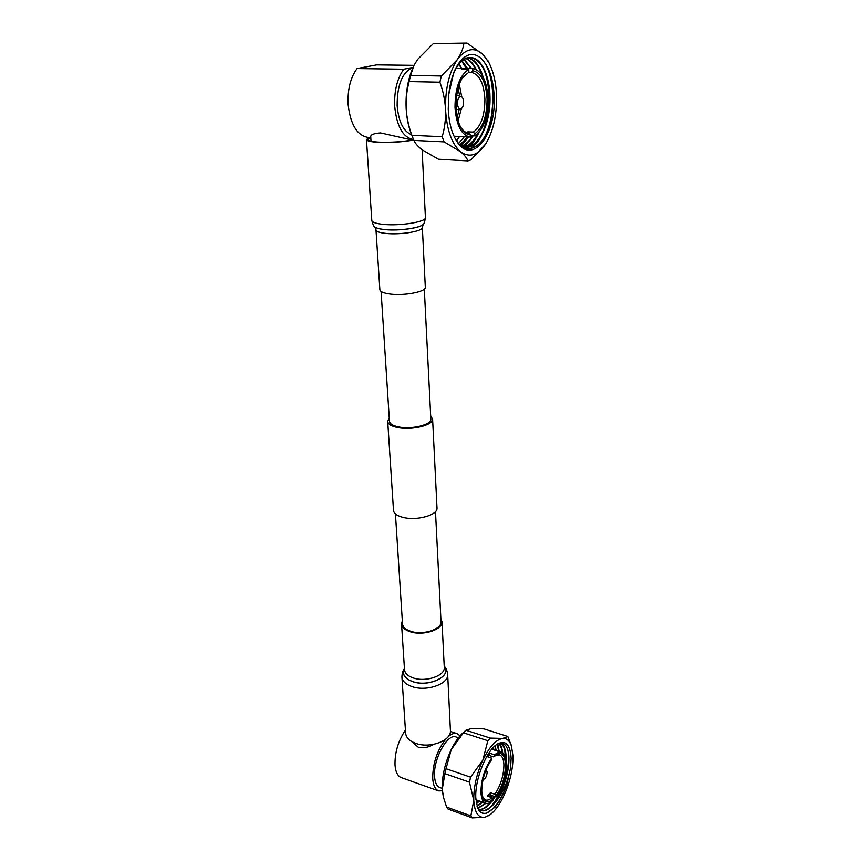 <?xml version="1.0" encoding="UTF-8"?>
<svg xmlns="http://www.w3.org/2000/svg" width="861" height="861" viewBox="0 0 861 861"><rect width="100%" height="100%" fill="white"/><g stroke="black" fill="none" stroke-linecap="round" stroke-linejoin="round"><path stroke-width="1.29" d="M430.823 418.844L430.844 419.156C431.512 424.731 411.676 429.607 398.772 426.916C392.767 425.689 389.667 423.773 389.452 421.18L381.089 291.47M437.001 507.71L437.011 508.108C437.765 515.05 416.961 520.937 403.346 517.45C397.029 515.879 393.746 513.468 393.488 510.239L387.719 421.632M430.683 415.906L432.599 419.103C433.32 425.14 411.806 430.425 397.793 427.497C391.292 426.173 387.924 424.107 387.698 421.298L389.258 418.242M458.45 737.759L456.039 736.973C447.569 732.991 433.072 759.187 434.557 776.471C434.988 782.617 436.742 786.297 439.82 787.524L442.22 788.375M445.772 739.104C437.097 750.383 432.739 763.492 432.706 778.409C433.191 785.35 435.182 789.515 438.658 790.904L442.371 790.775M405.423 730.02C398.169 740.998 394.704 752.718 395.016 765.181C395.597 772.037 397.707 776.192 401.334 777.623L438.658 790.904M460.054 735.811L457.04 733.604C454.447 732.808 451.53 733.798 448.269 736.585M433.761 744.324C428.541 747.445 423.364 748.403 418.252 747.197L411.407 741.343M483.086 779.227L483.473 779.388C485.561 778.645 486.788 776.202 487.165 772.059L485.991 769.96M493.073 800.418C490.329 802.979 487.875 803.916 485.69 803.205C482.838 802.065 481.256 798.427 480.944 792.314C481.116 779.668 484.689 768.281 491.674 758.132L491.717 759.488C485.227 769.002 481.912 779.635 481.762 791.388L482.978 797.996C485.163 802.7 488.521 803.065 493.03 799.094L493.073 800.418M487.692 756.819L489.145 755.409L493.633 756.894L494.72 756.195L494.677 754.839C497.238 752.589 499.52 751.782 501.532 752.406C504.524 753.579 506.139 757.346 506.386 763.696C506.171 775.847 502.727 786.954 496.022 797.006L490.501 795.08L489.188 796.726M494.72 756.195L496.453 754.893C508.722 746.433 508.141 780.088 495.979 795.693L494.838 794.272C500.715 785.34 503.739 775.546 503.9 764.869C503.674 759.241 502.243 755.915 499.584 754.871L495.516 755.527M482.58 796.888L485.507 799.966C487.391 800.579 489.522 799.815 491.879 797.663L493.03 799.094M477.564 807.672L477.446 807.36C479.459 812.181 482.494 814.108 486.551 813.128C482.558 814.237 479.555 812.418 477.564 807.672L475.799 798.093C474.669 779.42 486.626 749.996 497.507 743.958C505.773 739.825 510.315 744.625 511.143 758.347L510.584 767.915C507.151 784.532 500.865 797.329 491.728 806.327C496.668 801.128 500.811 793.756 504.18 784.21C501.414 791.776 498.013 798.093 493.999 803.173C489.22 809.006 484.808 811.417 480.75 810.416M496.517 744.625C503.567 741.041 507.689 744.797 508.883 755.883L508.991 758.735C508.991 766.645 507.377 775.137 504.18 784.21M476.144 802.032L477.672 800.375M476.165 802.161L477.812 800.429M495.14 745.723L496.237 750.674M495.807 750.534L494.838 745.981M497.206 744.227L499.466 751.728M499.025 751.588L496.937 744.378M499.014 743.463C500.962 745.325 502.2 748.51 502.727 753.02M502.275 752.729C501.759 748.478 500.607 745.411 498.799 743.538M500.198 743.269L500.198 743.269C504.008 744.754 505.999 749.673 506.193 758.024L506.15 760.607M505.762 758.455L505.655 755.28C505.095 748.618 503.222 744.604 500.047 743.226M479.48 801.01L476.424 803.69M476.348 803.27L479.039 800.859M482.709 802.151L477.102 806.391M477.005 806.068L482.268 802M491.803 795.532L490.705 797.254M485.948 803.291L478.016 808.35M477.833 808.135L485.507 803.141M490.275 797.103L491.362 795.381M495.032 796.662L493.052 799.708M491.588 801.666C487.369 807.026 483.301 809.695 479.405 809.674M479.211 809.523C482.784 809.437 486.508 807.091 490.383 802.463M492.976 799.03L494.601 796.511M491.728 806.327C487.746 810.147 484.162 811.536 480.976 810.502L477.694 807.952M478.081 808.748L480.535 810.341M487.843 740.718L463.455 732.808L451.293 749.447L446.009 768.712L470.58 777.16L482.881 759.994L487.843 740.718L490.296 738.092L502.738 738.426L507.829 736.499L483.979 728.88L471.634 728.438L465.962 730.236L490.296 738.092M470.58 777.16L469.449 782.154L444.889 773.641L446.009 768.712M444.889 773.641L442.263 789.225L443.544 797.587L446.622 807.069L470.87 815.851L473.765 800.386L469.449 782.154M470.87 815.851L472.28 817.896L448.086 809.114L446.622 807.069M489.457 815.238L484.98 817.229L472.28 817.896M507.829 736.499L511.369 745.712M463.455 732.808L465.962 730.236L463.842 732.098C459.333 735.864 455.157 741.644 451.293 749.447C444.9 763.126 441.897 776.385 442.263 789.225L443.157 795.865M493.525 749.78L493.235 747.542M493.859 749.888L493.439 747.326M486.551 813.128L494.838 807.349C499.66 801.591 503.685 793.982 506.903 784.522C501.253 799.815 494.494 809.34 486.637 813.107M508.926 756.679C508.647 772.963 503.814 788.278 494.451 802.603M502.889 743.452L505.084 749.533M505.698 755.958L505.687 758.154M494.451 796.457L492.922 798.965M500.123 743.258L501.866 748.586M491.222 795.338L490.178 797.071M497.669 743.99L498.648 747.639M507.764 749.651C511.552 764.396 501.92 796.231 489.672 807.618M502.48 743.334L504.105 747.036M504.729 749.683L505.299 756.873M494.053 796.317L492.643 798.621M489.651 802.85L486.508 806.38M499.789 743.269L500.876 746.046M501.511 748.736L501.974 752.579M490.824 795.198L489.769 796.931M485.292 803.065L483.344 805.153M498.304 747.789L498.745 751.492M482.063 801.925L480.201 803.926M495.097 746.853L495.527 750.437M478.845 800.795L477.059 802.7M506.903 784.522L510.584 767.915M504.352 794.725C510.186 781.422 513.07 768.604 512.995 756.259L511.477 746.1C509.68 740.729 506.763 738.168 502.738 738.426C496.087 739.491 489.468 746.681 482.881 759.994C476.574 773.953 473.539 787.406 473.765 800.386C474.594 812.601 478.329 818.208 484.98 817.229L490.2 814.646C495.344 810.642 500.069 803.991 504.352 794.725M494.838 794.272L490.426 792.733L487.455 796.113L491.879 797.663M496.022 797.006L495.979 795.693M490.501 795.08L490.426 792.733M489.145 755.409L489.07 752.988L494.677 754.839M491.674 758.132L486.756 756.507M402.324 620.803L401.538 623.816C401.807 627.411 404.896 630.123 410.794 631.942C423.483 635.935 442.769 629.574 442.005 621.836L440.854 618.499M402.517 623.751C402.776 627.174 405.714 629.757 411.332 631.49C423.408 635.278 441.747 629.24 441.026 621.868L441.004 621.438M401.947 677.327L405.617 732.937C405.972 737.543 409.405 741.041 415.938 743.42C430.026 748.661 451.325 740.675 450.421 730.741L450.389 730.171M371.016 141.258L370.736 136.845C370.51 134.746 373.76 133.444 380.497 132.938L409.255 139.374L413.517 139.579C403.023 137.685 396.749 126.578 394.682 106.258C394.144 90.803 397.169 78.459 403.755 69.224L413.076 67.373C402.421 71.893 397.115 84.669 397.136 105.677C398.611 121.842 403.443 131.539 411.633 134.768M403.755 69.224L357.111 68.557L376.644 64.887L414.023 65.35M357.111 68.557C350.416 77.587 347.424 89.652 348.156 104.762C350.502 124.651 357.121 135.532 367.981 137.405L370.779 137.534M457.439 103.524C457.751 107.151 458.805 108.981 460.624 109.013C462.551 108.26 463.541 105.914 463.605 101.964C463.401 98.864 462.54 97.035 461.033 96.475C458.784 96.604 457.589 98.95 457.439 103.524M468.578 133.175L470.978 134.94L471.042 137.039L470.214 137.039C461.507 135.392 456.438 125.512 454.995 107.421C455.103 87.94 459.699 75.262 468.793 69.407L461.744 69.311L465.553 68.471L472.721 68.568C481.794 70.494 486.906 80.611 488.069 98.907C487.907 117.365 483.505 129.699 474.874 135.898L474.809 133.81L473.367 132.099L467.857 131.862L466.318 132.551M461.033 127.676L461.044 127.676C463.422 131.206 466.092 133.046 469.051 133.218L469.536 133.218M461.324 108.723L458.192 120.777M473.367 132.099C480.944 126.481 484.786 115.557 484.915 99.327C483.882 83.248 479.394 74.294 471.43 72.432L472.786 70.742C481.234 72.625 486.002 82.096 487.078 99.166C486.939 116.386 482.838 127.934 474.809 133.81M457.256 117.031L459.247 109.261M456.599 140.838L458.536 137.921M455.673 139.46L455.91 139.826C467.017 157.746 485.066 146.531 490.953 120.4L493.493 97.39L492.352 83.991C490.372 72.335 486.626 63.854 481.127 58.548C489.102 66.351 493.45 79.277 494.192 97.336C496.054 135.521 471.753 165.829 456.782 141.29C451.777 133.347 448.936 122.639 448.247 109.153L448.785 94.301C450.195 81.558 453.403 71.657 458.429 64.597C462.066 59.732 465.962 57.386 470.117 57.579C465.736 57.741 461.625 60.388 457.804 65.522L457.417 66.06M466.35 68.482L464.111 64.424M466.371 68.482L461.722 61.196M468.233 136.953L460.237 144.971M460.011 144.766L467.695 136.931M473.066 135.812C469.729 141.258 466.005 144.745 461.894 146.273M461.679 146.122C465.672 144.519 469.288 141.075 472.528 135.79M478.996 132.433C474.562 141.269 469.331 146.166 463.293 147.123M463.11 147.037C468.664 146.026 473.572 141.57 477.812 133.692M470.117 57.579L470.472 57.569C481.234 57.396 489.909 75.994 490.006 97.551C490.673 123.435 478.512 148.673 465.317 147.403L463.229 147.102M463.476 147.242L464.768 147.382C474.971 146.725 482.451 137.211 487.208 118.85L489.468 97.541L488.478 85.487C485.4 68.245 479.308 58.935 470.192 57.569M462.056 60.916L467.674 68.493M467.136 68.493L461.776 61.153M464.154 59.42L471.731 68.546M471.182 68.546L463.875 59.603M466.253 58.376C470.224 60.205 473.539 63.897 476.219 69.461M475.53 69.16C472.937 63.886 469.751 60.335 465.973 58.494M468.362 57.762C474.885 59.592 479.803 65.996 483.107 76.973M481.934 74.972C478.662 65.328 474.045 59.613 468.083 57.827M485.679 143.927C493.127 131.572 496.754 115.837 496.571 96.723C496.151 83.076 493.547 71.603 488.747 62.315L483.118 54.544C474.443 46.645 465.812 48.377 457.223 59.721C449.001 72.518 445.115 89.221 445.567 109.842C446.827 130.097 451.831 144.078 460.592 151.784C469.482 158.08 477.823 155.486 485.626 144.002L470.935 159.888L467.857 160.889C466.953 158.101 464.531 155.066 460.592 151.784L444.082 141.871L413.872 140.418L411.902 135.349L442.199 136.738C444.696 128.235 445.815 119.27 445.567 109.842C445.051 100.403 443.167 91.191 439.896 82.204L409.126 81.58L410.557 75.477L441.338 75.994L457.223 59.721C460.958 54.125 463.153 48.786 463.821 43.674L433.32 43.62L467.028 43.093L483.118 54.544L488.93 62.67M467.028 43.093L463.821 43.674M433.32 43.62L417.671 59.355L413.99 65.404L410.557 75.477M441.338 75.994L439.896 82.204M409.126 81.58C406.779 90.287 405.789 99.273 406.155 108.54C406.769 117.753 408.684 126.685 411.902 135.349M442.199 136.738L444.082 141.871M413.872 140.418L413.893 140.451C415.228 143.432 417.951 146.542 422.073 149.76L438.378 159.22L467.857 160.889M460.818 66.954L459.085 63.897M464.165 136.77L462.4 139.493M458.644 143.4L464.316 136.781M481.127 58.548C477.78 55.395 474.163 54.06 470.289 54.534C463.778 56.008 458.267 62.014 453.758 72.55L448.785 94.301M493.202 90.975L492.309 113.609M489.263 92.568L488.531 111.833M481.956 134.693C478.673 141.365 474.788 146.004 470.3 148.609M478.059 134.262C475.347 139.869 472.151 144.11 468.459 146.962M468.136 147.199L466.361 148.35M473.195 135.823L464.466 146.747M468.481 136.964L461.324 145.864M480.223 57.741C495.958 70.182 497.152 119.625 482.429 140.225M484.452 70.893C491.351 88.683 490.006 116.827 481.794 133.95M480.481 71.108L481.622 74.498M459.666 96.141L458.16 88.199M459.354 84.464L461.711 96.798M467.512 73.293L462.669 77.619L467.512 73.293M470.978 134.94C467.62 135.026 464.606 133.089 461.916 129.118C453.532 117.483 454.393 87.693 463.648 76.198M468.233 72.389L471.43 72.432M468.793 69.407L468.868 71.592M467.889 133.068L467.857 131.862M474.874 135.898L470.999 135.715M472.786 70.742L472.721 68.568M465.715 69.364L465.683 68.471M412.903 67.771C407.748 79.696 405.499 93.289 406.155 108.54C406.758 118.915 408.727 127.988 412.042 135.758M425.312 287.111L425.323 287.37C425.98 291.804 404.11 295.99 389.979 294.031C383.414 293.138 380.045 291.653 379.862 289.587L375.999 229.995M413.603 139.783C403.185 141.774 391.712 142.571 379.163 142.151C371.608 141.721 367.755 140.827 367.615 139.46L370.65 137.534M413.7 140.02C402.851 142 391.12 142.765 378.506 142.334C370.617 141.882 366.603 140.946 366.463 139.525L369.703 137.491M404.444 668.631C402.905 670.482 402.065 673.205 401.915 676.8C402.248 681.18 405.746 684.484 412.408 686.723C426.787 691.652 448.57 683.989 447.677 674.561C447.15 670.601 445.998 667.824 444.222 666.22M444.222 666.403C452.412 675.702 429.402 687.326 413.119 681.708C404.735 678.672 401.839 674.367 404.455 668.803C401.764 674.378 404.648 678.716 413.097 681.783C429.467 687.422 452.563 675.691 444.222 666.371M401.56 624.247L404.498 669.503C404.788 673.28 407.834 676.133 413.635 678.059C426.13 682.278 445.051 675.681 444.287 667.566L442.005 621.836M425.409 217.456L425.42 217.704C426.163 221.88 400.268 226.109 383.619 224.398C375.913 223.634 371.974 222.267 371.791 220.319L366.474 139.697M423.418 224.032L423.214 224.29C420.642 227.961 398.955 231.017 385.115 229.586C379.389 229.026 375.87 228.047 374.557 226.669C373.9 226.744 372.985 224.71 371.812 220.556M423.364 224.108L423.171 224.355C420.588 228.025 398.966 231.071 385.147 229.639C379.529 229.091 376.031 228.143 374.664 226.798M422.331 227.304L422.342 227.519C422.977 231.254 400.634 234.988 386.245 233.449C379.561 232.75 376.149 231.534 375.988 229.779L374.783 226.917M402.733 627.131L395.436 513.909M441.026 621.868L435.483 511.585M437.011 508.108L432.599 419.103M430.844 419.156L424.312 289.113M457.04 733.604L450.4 731.441M485.69 803.205L475.896 799.751M482.72 797.308L482.978 797.996M496.614 744.55L497.507 743.958M490.2 814.646L488.876 815.711M511.477 746.1L510.659 743.269M495.861 755.28L496.453 754.893M501.532 752.406L491.76 749.199M450.421 730.741L447.677 674.561M460.624 109.013L456.222 109.81M465.553 68.471L456.061 68.342M458.59 64.489L461.894 68.417M459.699 136.565L456.158 140.203M455.91 139.826L456.782 141.29M464.768 147.382L465.317 147.403M457.804 65.522L458.429 64.597M488.747 62.315L487.972 60.733M461.044 127.676L461.916 129.118M470.214 137.039L454.07 136.307M461.033 96.475L456.674 95.41M422.116 149.792L425.42 217.704C424.667 222.095 423.935 224.29 423.214 224.29L422.342 227.519L425.323 287.37"/></g></svg>
